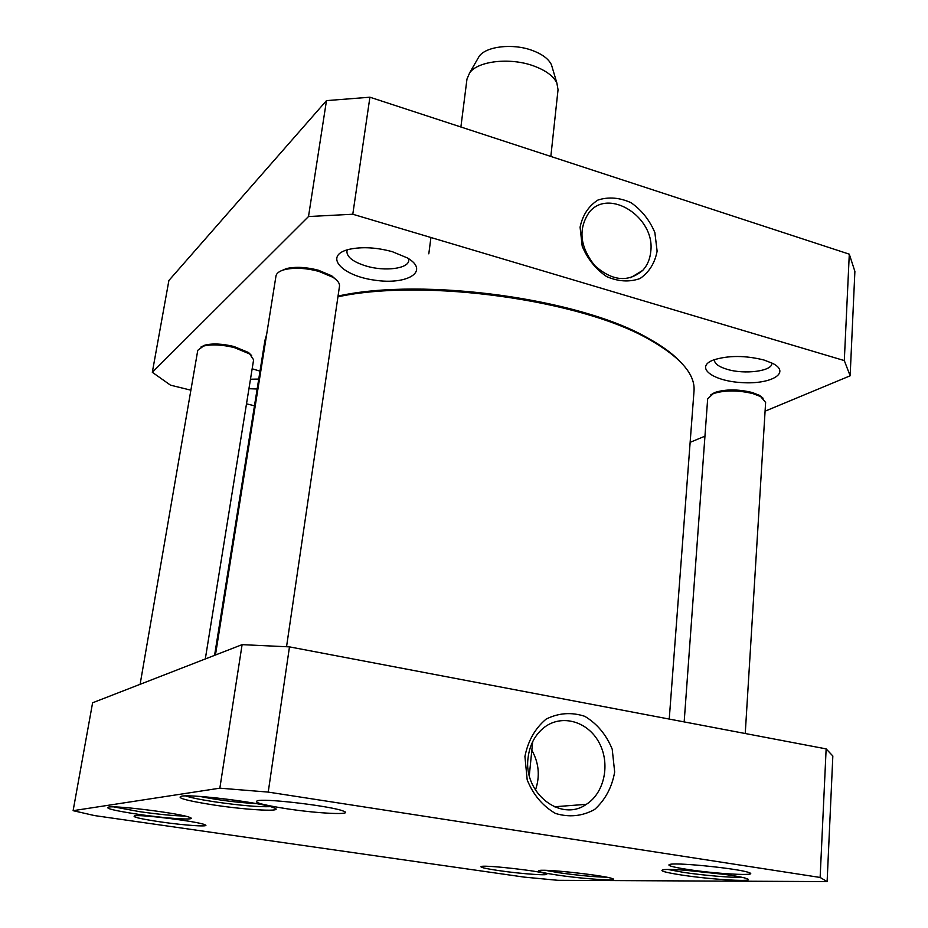 <?xml version="1.0" encoding="UTF-8"?>
<svg xmlns="http://www.w3.org/2000/svg" width="928" height="928" viewBox="0 0 928 928"><rect width="100%" height="100%" fill="white"/><g stroke="black" fill="none" stroke-linecap="round" stroke-linejoin="round"><path stroke-width="1.39" d="M214.577 655.354L264.909 340.483L266.626 334.532M337.931 296.809C424.583 278.017 582.007 300.046 649.855 339.834C680.572 357.373 695.292 374.39 694.028 390.885L669.239 719.072M679.308 360.737C671.988 353.197 661.745 345.773 648.579 338.488C580.893 298.746 423.725 276.985 338.047 296.078M552.415 68.022L551.441 64.751C548.564 58.847 542.091 54.044 532.022 50.344C512.72 43.198 486.191 46.307 479.184 56.272L477.491 59.23M550.838 156.449L558.041 89.726L556.858 82.998C553.424 76.003 545.629 70.296 533.449 65.853C510.087 57.304 477.99 60.97 469.696 72.767L466.981 79.019L460.891 126.997M850.141 375.805L854.885 271.394L849.294 254.168L369.912 97.208L326.482 100.618L168.896 280.488L152.32 372.29L308.502 216.549L352.791 214.24L844.306 360.586L850.141 375.805L765.09 411.174M190.89 390.178L170.532 385.178L152.32 372.29M254.469 405.78L246.5 403.831M704.955 436.172L690.142 442.331M763.953 360.006C745.172 355.354 728.376 355.331 713.562 359.948C694.225 367.094 712.518 381.072 741.716 382.591C770.913 384.644 791.294 372.87 772.792 363.44L763.953 360.006M260.014 371.13L252.161 368.787M248.936 388.716L257.149 388.994M392.324 251.685C376.316 247.358 361.85 246.581 348.963 249.365C323.234 255.513 341.295 275.697 374.506 280.14C407.589 285.325 430.244 271.185 407.404 257.938L392.324 251.685M650.772 251.43C650.064 258.982 647.408 265.292 642.791 270.338C628.117 282.715 612.074 281.103 594.662 265.501C579.919 246.755 578.04 229.112 589.002 212.558C608.478 187.189 655.388 217.268 650.772 251.43M657.117 251.175L654.866 232.568C649.67 220.203 641.758 210.25 631.098 202.733C619.626 197.536 608.571 196.643 597.922 200.054C588.572 206.051 582.633 215.087 580.081 227.151L582.192 246.164C587.505 258.889 595.648 269.016 606.622 276.579C618.361 281.636 629.509 282.274 640.053 278.516C649.159 272.229 654.843 263.111 657.117 251.175M844.306 360.586L849.294 254.168M352.791 214.24L369.912 97.208M771.899 363.405C772.177 371.2 744.65 374.703 727.204 369.344C718.794 366.804 714.537 363.706 714.444 360.018M408.714 258.75L408.796 260.501C408.274 268.737 384.853 271.66 366.247 266.058C353.382 262.067 346.933 257.195 346.91 251.43L347.466 249.76M258.738 379.076L250.479 379.216M308.502 216.549L326.482 100.618M336.667 280.175L331.679 275.802L318.478 270.257C306.46 267.102 295.823 266.522 286.601 268.517L280.5 271.115M286.543 646.712L339.486 286.253C339.834 283.318 337.63 280.326 332.874 277.263L318.872 271.382C306.089 268.03 294.814 267.415 285.024 269.526C279.537 270.953 276.521 273.11 275.976 276.022L215.447 655.017M251.65 355.586L248.53 352.524L233.995 346.504C222.407 343.731 212.732 343.267 204.995 345.112L201.005 346.979M205.308 658.95L253.611 359.786L249.655 353.951L234.239 347.559C221.92 344.624 211.665 344.137 203.452 346.086L197.768 350.32L140.116 684.307M763.094 398.193L759.371 395.293L752.121 392.474C737.934 389.099 725.487 389.11 714.769 392.498L710.72 394.899M745.242 733.514L765.623 402.45L760.67 396.616L752.979 393.623C737.911 390.038 724.687 390.05 713.319 393.634L707.67 398.785L684.168 721.903M239.598 800.864L215.922 797.883M219.843 788.174L268.227 792.094L820.132 877.459L827.115 881.6L558.03 880.324L524.088 877.099L94.482 815.573L73.115 810.678L219.843 788.174L242.104 644.647L92.603 702.786L73.115 810.678M138.643 814.366C167.98 818.705 198.94 820.596 189.602 817.348C181.157 813.612 118.598 805.562 108.936 807C104.191 808.184 114.086 810.631 138.643 814.366M681.732 875.046C712.437 879.79 758.721 882.4 746.379 878.514C736.82 874.721 673.032 867.97 663.474 869.722C658.741 870.65 664.831 872.413 681.732 875.046M160.219 821.86C185.391 825.56 212.303 827.277 204.566 824.609C197.571 821.489 142.947 814.54 135.001 815.77C131.184 816.721 139.594 818.751 160.219 821.86M687.532 869.432C716.822 874.037 760.972 876.345 748.629 872.471C739.152 868.77 680.05 862.564 670.55 864.246C665.747 865.174 671.408 866.903 687.532 869.432M498.997 870.626C522.29 874.06 553.158 876.125 545.629 873.666C539.458 871.009 488.221 865.151 481.736 866.369C478.686 867.042 484.439 868.457 498.997 870.626M285.789 808.613C318.617 813.728 356.05 815.364 342.942 810.933C331.946 806.397 270.651 798.811 258.61 800.504C251.813 801.92 260.884 804.622 285.789 808.613M558.018 875.162C584.582 879.106 621.308 881.507 612.306 878.596C605.056 875.522 546.998 869.026 539.504 870.441C535.943 871.206 542.114 872.772 558.018 875.162M213.614 804.97C248.472 810.318 286.671 812.151 273.516 807.638C262.183 802.859 194.845 794.298 182.19 796.062C175.23 797.581 185.704 800.551 213.614 804.97M528.055 758.002C529.656 744.685 535.189 734.384 544.666 727.076C562.194 713.957 587.9 721.52 599.07 742.586C610.52 763.454 604.696 792.744 586.334 804.332C560.872 822.591 523.183 793.022 528.055 758.002M524.923 756.448L527.197 779.914C533.287 794.878 542.729 806.061 555.501 813.462C569.189 817.568 582.204 816.257 594.558 809.529C605.23 799.913 611.935 787.42 614.672 772.038L612.213 749.186C606.274 734.698 597.133 723.736 584.791 716.323C571.462 711.95 558.563 712.89 546.082 719.13C535.096 728.387 528.044 740.834 524.923 756.448M535.433 790.122C540.166 776.295 538.971 763.002 531.825 750.23M827.115 881.6L832.834 755.995L826.14 748.896L289.478 646.874L268.227 792.094M826.14 748.896L820.132 877.459M289.478 646.874L242.104 644.647M270.361 806.652C258.773 807.093 240.294 805.492 214.948 801.862C200.854 799.716 191.064 797.732 185.565 795.911M184.892 816.014C174.638 815.921 159.581 814.482 139.734 811.687L113.958 806.919M606.668 877.204C594.43 876.925 578.643 875.452 559.329 872.784L545.235 870.325M741.762 877.308C732.099 877.83 702.809 875.324 683.321 872.343L668.125 869.501M725 874.443L684.852 870.197M256.395 803.602C237.464 802.581 218.683 800.191 200.03 796.456M585.023 873.863L566.962 871.844M648.579 338.488L649.855 339.834M430.928 237.51L428.806 253.831M479.184 56.272L469.696 72.767M551.441 64.751L556.858 82.998M630.588 277.762L642.791 270.338M286.601 268.517L285.024 269.526M331.679 275.802L332.874 277.263M204.995 345.112L203.452 346.086M248.53 352.524L249.655 353.951M714.769 392.498L713.319 393.634M759.371 395.293L760.67 396.616M532.695 741.623L529.308 775.518M554.26 806.78L586.334 804.332"/></g></svg>
